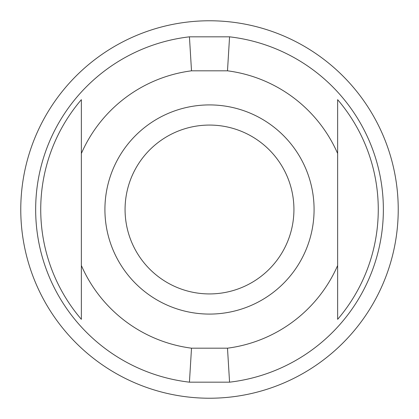 <?xml version="1.0" encoding="UTF-8"?>
<svg xmlns="http://www.w3.org/2000/svg" width="419" height="419" viewBox="0 0 419 419"><rect width="100%" height="100%" fill="white"/><g stroke="black" fill="none" stroke-linecap="round" stroke-linejoin="round"><path stroke-width="0.63" d="M136.039 367.044A173.827 173.827 0 0 1 189.435 36.83L229.565 36.83A173.827 173.827 0 0 1 229.565 382.17L189.435 382.17A173.827 173.827 0 0 1 136.039 367.044M189.435 382.17L191.509 348.184A139.846 139.846 0 0 1 81.365 265.515L81.365 319.336A168.768 168.768 0 0 1 81.365 99.664L81.365 153.485A139.846 139.846 0 0 1 191.509 70.816L227.491 70.816A139.846 139.846 0 0 1 337.635 153.485L337.635 99.664A168.768 168.768 0 0 1 337.635 319.336L337.635 265.515A139.846 139.846 0 0 1 227.491 348.184L229.565 382.17M286.02 245.183A84.434 84.434 0 0 1 173.817 286.02A84.434 84.434 0 0 1 132.98 173.817A84.434 84.434 0 0 1 245.183 132.98A84.434 84.434 0 0 1 286.02 245.183M304.283 253.699A104.582 104.582 0 0 1 165.301 304.283A104.582 104.582 0 0 1 114.717 165.301A104.582 104.582 0 0 1 253.699 114.717A104.582 104.582 0 0 1 304.283 253.699M229.565 36.83L227.491 70.816M189.435 36.83L191.509 70.816M227.491 348.184L191.509 348.184M337.635 319.336L337.635 99.664M81.365 99.664L81.365 319.336M38.454 129.738A188.728 188.728 0 0 1 289.262 38.454A188.728 188.728 0 0 1 380.546 289.262A188.728 188.728 0 0 1 129.738 380.546A188.728 188.728 0 0 1 38.454 129.738"/></g></svg>
